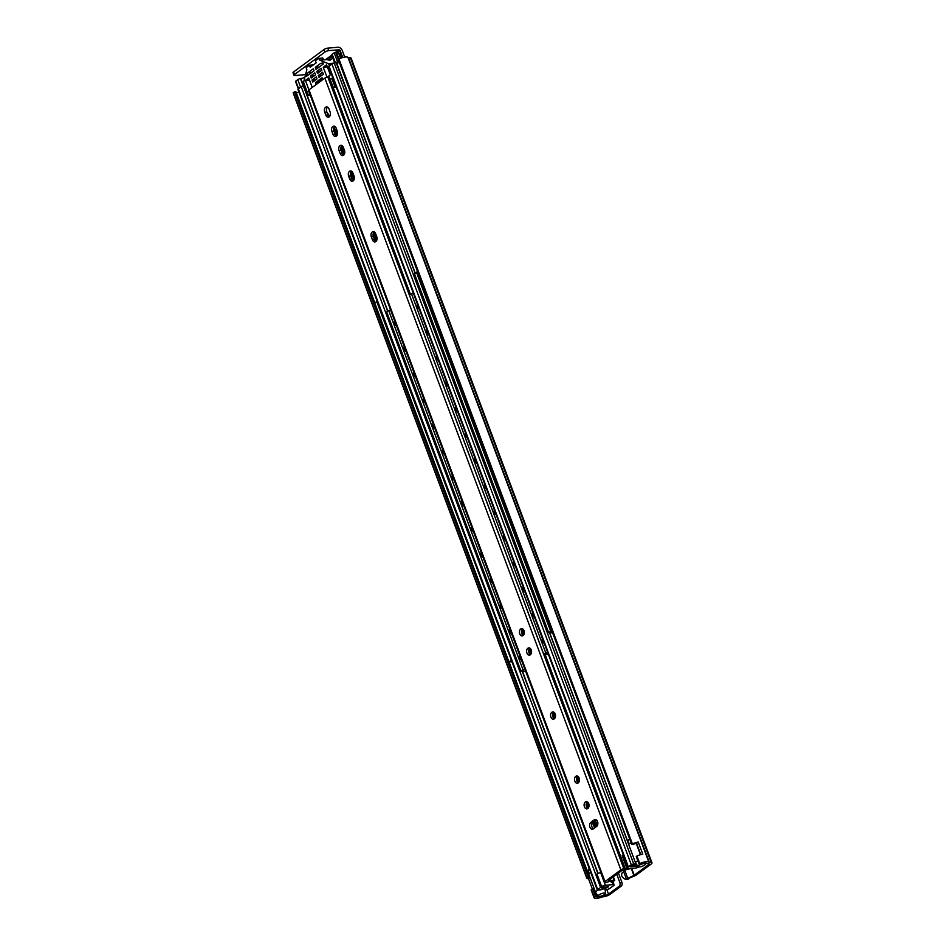 <?xml version="1.0" encoding="UTF-8"?>
<svg xmlns="http://www.w3.org/2000/svg" width="945" height="945" viewBox="0 0 945 945"><rect width="100%" height="100%" fill="white"/><g stroke="black" fill="none" stroke-linecap="round" stroke-linejoin="round"><path stroke-width="1.42" d="M619.861 882.559A2.811 1.902 85.2 0 1 619.14 886.304L621.208 886.126A2.811 1.902 -94.8 0 0 621.916 882.394L619.861 882.559L616.754 874.255M631.673 868.372L634.225 875.2L648.506 864.675A2.811 0.791 159.5 0 0 649.073 863.872A2.811 0.791 159.5 0 0 648.589 863.635L646.77 863.447A2.811 0.791 -20.5 0 1 646.297 863.21A4.382 1.24 159.5 0 0 640.769 864.014L639.21 864.238L639.765 863.576A7.182 2.032 -20.5 0 1 648.837 862.088A2.811 0.791 159.5 0 0 649.286 862.265L651.199 862.454A4.489 1.264 -20.5 0 1 651.979 862.844A4.489 1.264 -20.5 0 1 651.07 864.132L636.28 875.023A3.934 1.11 -20.5 0 1 635.028 875.767L626.476 879.216A2.811 1.831 84.2 0 1 625.98 879.37A2.811 1.831 84.2 0 1 625.047 879.11L622.838 877.551A2.811 1.831 84.2 0 1 621.645 875.035A2.811 1.831 84.2 0 1 622.542 872.507L623.653 871.656A3.934 1.11 159.5 0 1 623.712 871.621L624.09 870.002M342.752 57.515L340.212 50.711L336.798 53.215M621.208 886.126L610.08 894.324A4.489 1.264 -20.5 0 1 605.107 896.403L602.083 897.018A2.811 0.791 159.5 0 0 600.985 897.337A7.182 2.032 -20.5 0 1 594.086 897.75A7.182 2.032 -20.5 0 1 594.121 897.183L596.732 896.451A4.382 1.24 159.5 0 0 596.72 896.77A4.382 1.24 159.5 0 0 601.244 896.392A2.811 0.791 -20.5 0 1 602.556 896.014L605.414 895.435A2.811 0.791 159.5 0 0 608.521 894.124L619.14 886.304M298.998 92.185A4.382 1.24 -20.5 0 1 296.128 92.362M592.326 888.985L588.487 878.72A7.182 2.032 -20.5 0 1 586.739 878.082A7.182 2.032 -20.5 0 1 586.774 877.515L589.373 876.783A4.382 1.24 159.5 0 0 589.361 877.102A4.382 1.24 159.5 0 0 589.999 877.456M588.487 878.72L590.046 877.574M596.673 896.297L593.909 888.796L591.298 889.623A7.182 2.032 159.5 0 0 591.263 890.19L594.086 897.75M374.775 302.813L295.891 91.7L293.281 92.527A7.182 2.032 159.5 0 0 293.233 93.094L586.739 878.082M634.225 875.2L627.811 878.425A3.934 1.11 159.5 0 0 626.641 879.11M625.98 879.37L628.094 879.157A2.811 1.831 -95.8 0 0 628.59 878.992L628.779 878.885M618.42 873.038L621.916 882.394M640.781 854.611L636.564 843.318A4.382 1.24 159.5 0 0 633.41 844.346L631.862 844.57L632.406 843.909A7.182 2.032 -20.5 0 1 638.253 842.066L642.777 854.174A7.182 2.032 159.5 0 0 636.942 856.016L636.268 856.583L639.127 864.014M651.979 862.844L351.127 58.177A4.489 1.264 159.5 0 0 350.359 57.799L348.433 57.598A2.811 0.791 -20.5 0 1 347.984 57.421A7.182 2.032 159.5 0 0 338.912 58.921L338.239 59.5L631.78 844.346M636.564 843.318L638.253 842.066M327.761 48.124A2.811 0.791 159.5 0 0 324.04 49.518L324.986 52.034A2.811 0.791 -20.5 0 1 328.706 50.64L327.761 48.124L338.062 47.25A3.934 2.67 53.6 0 1 342.267 50.534L344.712 57.09M328.706 50.64L339.007 49.766A1.122 0.768 -126.4 0 1 340.212 50.711M324.986 52.034L294.533 74.466L293.588 71.95A2.811 0.791 159.5 0 0 293.021 72.753L293.966 75.281A2.811 0.791 -20.5 0 1 294.533 74.466M305.412 74.643A1.122 0.768 -126.4 0 0 305.247 74.643L294.935 75.517A2.811 0.791 -20.5 0 1 293.966 75.281M324.04 49.518L293.588 71.95M387.686 311.2L303.569 85.747L301.171 86.562L600.595 887.39L597.311 890.06L600.618 889.883A4.489 1.264 -20.5 0 1 606.088 889.174A4.489 1.264 -20.5 0 1 606.099 889.422L606.926 889.446A2.244 0.638 -20.5 0 0 609.891 888.335L613.529 885.654A2.811 0.791 -20.5 0 0 614.096 884.851A2.811 0.791 -20.5 0 0 613.128 884.614L605.379 885.264L600.666 872.66A2.811 0.791 159.5 0 0 596.945 874.054L601.658 886.658A2.811 0.791 -20.5 0 1 605.379 885.264M332.912 58.117A2.811 0.791 -20.5 0 1 332.853 58.153L329.64 60.527M317.803 83.325L317.473 82.439M317.319 82.026L322.339 78.329M298.537 88.499L295.939 81.53M295.773 81.116L297.793 79.628L300.557 87.023M303.109 85.747L300.427 78.565A2.244 0.638 159.5 0 0 297.793 79.628M300.427 78.565L300.888 78.518A4.489 1.264 159.5 0 0 304.774 77.348M335.428 62.949L332.191 54.302A2.244 0.638 159.5 0 0 331.73 54.94L334.743 63.008M332.191 54.302L334.176 52.825L337.578 61.909L338.948 61.366M338.298 59.322L335.664 52.27L334.176 52.825M335.664 52.27L338.629 59.062M337.105 54.019A4.489 1.264 159.5 0 0 338.747 53.404L340.554 58.224M342.232 57.657L340.637 53.404A2.244 0.638 159.5 0 0 339.857 53.215L338.747 53.404M337.578 61.909L331.896 63.941L328.612 66.599L623.263 854.67M336.656 62.913L415.209 273.034L336.255 62.878M339.196 62.051L337.176 63.551A4.489 1.264 -20.5 0 1 336.845 63.421M630.055 866.778A4.489 1.264 -20.5 0 1 634.284 865.183A4.489 1.264 -20.5 0 1 636.8 865.419A4.489 1.264 -20.5 0 1 636.446 866.234L630.055 866.778M635.997 865.041L636.446 866.234M304.278 87.601A4.489 1.264 -20.5 0 1 304.266 87.601L300.888 78.518M636.54 864.356A4.489 1.264 -20.5 0 1 636.079 864.037A4.489 1.264 -20.5 0 1 636.068 863.777L635.997 863.588M301.171 86.562L297.899 89.232L597.311 890.06M331.896 63.941L631.307 864.769L633.693 863.872L334.27 63.055M638.855 866.955A2.811 0.791 -20.5 0 1 635.631 868.03L627.882 868.691A2.811 0.791 -20.5 0 1 626.913 868.455A2.811 0.791 -20.5 0 1 627.48 867.64L622.767 855.036A2.811 0.791 159.5 0 0 622.2 855.839L626.913 868.455M622.767 855.036L623.393 854.575L628.401 866.919L328.978 66.091M635.56 862.856L636.032 863.624M635.879 863.695L633.693 863.872M631.307 864.769L628.401 866.919M628.106 867.179L627.48 867.64M601.658 886.658L601.044 887.119L596.33 874.503L596.945 874.054M608.639 886.717A4.489 1.264 -20.5 0 1 604.41 888.312A4.489 1.264 -20.5 0 1 601.906 888.076A4.489 1.264 -20.5 0 1 602.26 887.26L608.639 886.717M315.949 79.711L312.004 80.041L316.303 76.876L317.059 78.884L312.76 82.061L312.004 80.041M314.449 75.671L310.492 76.002L314.803 72.836L315.559 74.856L311.248 78.022L310.492 76.002M322.599 72.233L323.355 74.253L319.044 77.419L318.3 75.411L322.599 72.233M321.087 68.205L321.843 70.225L317.544 73.391L316.788 71.371L321.087 68.205M333.514 63.197L328.246 63.646L319.776 60.173L326.604 59.594L329.97 60.279M320.579 63.433L322.942 62.984L323.32 63.988L316.032 69.351L315.276 67.343L320.579 63.433L323.025 63.232M327.36 66.894L323.261 67.249L326.58 64.803L330.348 74.891L327.383 77.077M310.326 95.339L308.495 95.492L309.972 94.394M330.159 79.534L332.734 77.632M309.476 80.065L305.389 80.408L308.696 77.974L312.228 87.424M319.776 60.173L318.689 58.389L315.382 60.834L316.138 62.854L310.173 67.237L309.417 65.217L306.109 67.662L306.865 69.682L303.758 81.683A1.689 1.134 85.2 0 0 303.841 83.054L308.495 95.492M328.246 63.646A1.689 1.134 85.2 0 1 329.002 64.532L329.451 65.737M333.892 63.102L334.684 62.854M316.209 84.495L315.5 82.617L322.115 77.738L322.824 79.628M320.733 71.04L316.788 71.371M307.999 72.706L313.291 68.796L314.047 70.816L306.759 76.179L306.381 75.175L307.999 72.706L311.944 72.363M308.92 89.869L305.389 80.408M326.982 77.171L323.261 67.249M317.13 82.475L315.5 82.617M322.245 75.068L318.3 75.411M319.221 67L315.276 67.343M308.353 75.009L306.381 75.175M318.689 58.389L322.812 58.047L323.485 59.854M313.362 64.886L309.417 65.217M337.637 133.28L333.939 127.599M374.232 231.879A3.65 2.469 -94.8 0 0 373.381 236.675L374.515 239.711A3.65 2.469 -94.8 0 0 375.921 241.507M372.46 239.876L371.326 236.852A3.65 2.469 85.2 0 1 373.169 231.631A3.65 2.469 85.2 0 1 375.626 233.687L376.76 236.711A3.65 2.469 85.2 0 1 374.917 241.932A3.65 2.469 85.2 0 1 372.46 239.876L374.515 239.711M352.922 172.97L354.056 175.994A3.65 2.469 85.2 0 1 352.213 181.216A3.65 2.469 85.2 0 1 349.756 179.16L348.622 176.136A3.65 2.469 85.2 0 1 350.465 170.915A3.65 2.469 85.2 0 1 352.922 172.97M351.528 171.163A3.65 2.469 -94.8 0 0 350.678 175.959L351.812 178.983A3.65 2.469 -94.8 0 0 353.217 180.79M343.342 147.349L344.476 150.373A3.65 2.469 85.2 0 1 342.633 155.594A3.65 2.469 85.2 0 1 340.176 153.539L339.042 150.515A3.65 2.469 85.2 0 1 340.885 145.294A3.65 2.469 85.2 0 1 343.342 147.349M341.948 145.542A3.65 2.469 -94.8 0 0 341.11 150.349L342.232 153.373A3.65 2.469 -94.8 0 0 343.637 155.169M328.99 108.958L330.124 111.982A3.65 2.469 85.2 0 1 328.281 117.204A3.65 2.469 85.2 0 1 325.824 115.16L324.69 112.136A3.65 2.469 85.2 0 1 326.533 106.915A3.65 2.469 85.2 0 1 328.99 108.958M327.596 107.163A3.65 2.469 -94.8 0 0 326.757 111.959L327.88 114.983A3.65 2.469 -94.8 0 0 329.285 116.79M336.184 128.189L337.318 131.213A3.65 2.469 85.2 0 1 335.475 136.434A3.65 2.469 85.2 0 1 333.006 134.379L331.884 131.355A3.65 2.469 85.2 0 1 333.727 126.134A3.65 2.469 85.2 0 1 336.184 128.189M334.778 126.382A3.65 2.469 -94.8 0 0 333.939 131.178L335.073 134.202A3.65 2.469 -94.8 0 0 336.467 136.009M529.85 648.128A3.65 2.469 -94.8 0 0 528.704 651.554A3.65 2.469 -94.8 0 0 530.417 654.731M531.255 649.936A3.65 2.469 85.2 0 1 529.413 655.157A3.65 2.469 85.2 0 1 526.648 651.731A3.65 2.469 85.2 0 1 528.798 647.88A3.65 2.469 85.2 0 1 531.255 649.936M577.749 776.223A3.65 2.469 -94.8 0 0 576.604 779.649A3.65 2.469 -94.8 0 0 578.305 782.826M579.143 778.03A3.65 2.469 85.2 0 1 577.3 783.251A3.65 2.469 85.2 0 1 574.536 779.814A3.65 2.469 85.2 0 1 576.686 775.975A3.65 2.469 85.2 0 1 579.143 778.03M587.329 801.844A3.65 2.469 -94.8 0 0 586.172 805.258A3.65 2.469 -94.8 0 0 587.885 808.447M588.723 803.64A3.65 2.469 85.2 0 1 586.88 808.861A3.65 2.469 85.2 0 1 584.116 805.435A3.65 2.469 85.2 0 1 586.266 801.596A3.65 2.469 85.2 0 1 588.723 803.64M553.805 712.176A3.65 2.469 -94.8 0 0 552.648 715.601A3.65 2.469 -94.8 0 0 554.361 718.779M555.199 713.983A3.65 2.469 85.2 0 1 553.357 719.204A3.65 2.469 85.2 0 1 550.592 715.767A3.65 2.469 85.2 0 1 552.742 711.928A3.65 2.469 85.2 0 1 555.199 713.983M522.656 628.862A3.65 2.469 -94.8 0 0 521.51 632.288A3.65 2.469 -94.8 0 0 523.211 635.465M524.05 630.669A3.65 2.469 85.2 0 1 522.207 635.89A3.65 2.469 85.2 0 1 519.443 632.465A3.65 2.469 85.2 0 1 521.593 628.614A3.65 2.469 85.2 0 1 524.05 630.669M596.614 826.45L593.306 828.895A3.65 2.469 85.2 0 1 592.397 829.249A3.65 2.469 85.2 0 1 589.739 826.521A3.65 2.469 85.2 0 1 590.861 822.339L594.169 819.894A3.65 2.469 85.2 0 1 595.09 819.539A3.65 2.469 85.2 0 1 597.748 822.256A3.65 2.469 85.2 0 1 596.614 826.45M596.141 819.787L592.917 822.162A3.65 2.469 -94.8 0 0 591.676 825.576A3.65 2.469 -94.8 0 0 593.401 828.824M336.255 87.046A4.489 1.264 -20.5 0 1 333.112 87.188L334.943 86.68L331.825 78.305M335.865 85.995L334.943 86.68M410.496 294.403L329.179 76.899L327.832 77.017A2.244 0.638 159.5 0 0 324.856 78.128L620.877 869.884L604.989 881.579A2.244 0.638 -20.5 0 0 604.528 882.228A2.244 0.638 -20.5 0 0 605.308 882.417L606.666 882.299A4.489 1.264 -20.5 0 1 611.368 881.898A4.489 1.264 -20.5 0 1 611.309 882.346L611.025 881.602M324.856 78.128L308.968 89.834A2.244 0.638 159.5 0 0 308.507 90.484L604.528 882.228M631.52 868.384L621.432 870.817L608.556 880.291L614.722 880.516L611.309 882.346M628.862 868.609A4.489 1.264 -20.5 0 1 625.212 868.656A4.489 1.264 -20.5 0 1 625.2 868.644L544.993 654.117M620.877 869.884A2.244 0.638 -20.5 0 1 623.854 868.762L625.2 868.644M544.403 643.769A5.056 3.437 -126.4 0 1 542.335 638.218M534.787 618.042A5.056 3.437 -126.4 0 1 532.72 612.502M525.172 592.326A5.056 3.437 -126.4 0 1 523.105 586.786M515.557 566.61A5.056 3.437 -126.4 0 1 513.489 561.058M505.941 540.883A5.056 3.437 -126.4 0 1 503.874 535.342M496.326 515.167A5.056 3.437 -126.4 0 1 494.259 509.627M486.71 489.451A5.056 3.437 -126.4 0 1 484.643 483.899M477.095 463.735A5.056 3.437 -126.4 0 1 475.028 458.183M467.48 438.007A5.056 3.437 -126.4 0 1 465.401 432.467M457.864 412.292A5.056 3.437 -126.4 0 1 455.785 406.752M448.249 386.576A5.056 3.437 -126.4 0 1 446.17 381.024M438.634 360.848A5.056 3.437 -126.4 0 1 436.555 355.308M429.018 335.132A5.056 3.437 -126.4 0 1 426.939 329.592M419.403 309.417A5.056 3.437 -126.4 0 1 417.324 303.865M548.395 654.424A3.367 0.945 -20.5 0 1 546.493 654.247A3.367 0.945 -20.5 0 1 546.517 653.987L543.718 654.223L409.468 295.159L411.453 293.694L413.461 293.529M411.453 293.694L545.702 652.759L547.71 652.593M543.718 654.223L545.702 652.759M547.935 620.322A5.056 3.437 -126.4 0 1 547.309 618.68M538.319 594.606A5.056 3.437 -126.4 0 1 537.693 592.952M528.704 568.89A5.056 3.437 -126.4 0 1 528.078 567.236M519.077 543.174A5.056 3.437 -126.4 0 1 518.462 541.52M509.461 517.447A5.056 3.437 -126.4 0 1 508.847 515.793M499.846 491.731A5.056 3.437 -126.4 0 1 499.232 490.077M490.231 466.015A5.056 3.437 -126.4 0 1 489.616 464.361M480.615 440.287A5.056 3.437 -126.4 0 1 480.001 438.634M471 414.571A5.056 3.437 -126.4 0 1 470.386 412.918M461.384 388.856A5.056 3.437 -126.4 0 1 460.77 387.202M451.769 363.128A5.056 3.437 -126.4 0 1 451.155 361.486M442.154 337.412A5.056 3.437 -126.4 0 1 441.539 335.758M432.538 311.696A5.056 3.437 -126.4 0 1 431.924 310.043M422.923 285.981A5.056 3.437 -126.4 0 1 422.309 284.327M552.66 632.985A3.367 0.945 -20.5 0 1 551.455 632.701A3.367 0.945 -20.5 0 1 551.478 632.429L548.679 632.678L414.43 273.613L417.714 272.042M416.414 272.148L550.663 631.213L551.963 631.095M548.679 632.678L550.663 631.213M521.652 660.567A5.056 3.437 -126.4 0 1 519.561 654.968M512.036 634.839A5.056 3.437 -126.4 0 1 509.946 629.252M502.421 609.123A5.056 3.437 -126.4 0 1 500.33 603.524M492.806 583.408A5.056 3.437 -126.4 0 1 490.715 577.808M483.19 557.68A5.056 3.437 -126.4 0 1 481.099 552.093M473.575 531.964A5.056 3.437 -126.4 0 1 471.484 526.377M463.96 506.248A5.056 3.437 -126.4 0 1 461.869 500.649M454.344 480.521A5.056 3.437 -126.4 0 1 452.253 474.933M444.729 454.805A5.056 3.437 -126.4 0 1 442.638 449.218M435.113 429.089A5.056 3.437 -126.4 0 1 433.023 423.49M425.498 403.373A5.056 3.437 -126.4 0 1 423.407 397.774M415.883 377.646A5.056 3.437 -126.4 0 1 413.792 372.058M406.267 351.93A5.056 3.437 -126.4 0 1 404.176 346.342M396.652 326.214A5.056 3.437 -126.4 0 1 394.561 320.615M525.633 671.198A3.367 0.945 -20.5 0 1 523.719 671.033A3.367 0.945 -20.5 0 1 523.743 670.761L520.931 670.997L386.694 311.933L388.678 310.48L390.698 310.303M388.678 310.48L522.928 669.532L524.947 669.367M520.931 670.997L522.928 669.532M512.131 662.221A3.367 0.945 -20.5 0 1 511.729 661.961A3.367 0.945 -20.5 0 1 511.753 661.689L508.953 661.925L374.704 302.872L377.209 301.361M376.689 301.408L511.458 660.425M508.953 661.925L510.938 660.46M599.52 896.403A3.934 1.11 -20.5 0 1 598.197 896.143A3.934 1.11 -20.5 0 1 601.445 893.663A3.934 1.11 -20.5 0 1 605.532 893.403A3.934 1.11 -20.5 0 1 603.489 895.187A3.934 1.11 -20.5 0 1 599.52 896.403M605.532 893.403L605.083 888.997A5.056 1.429 159.5 0 0 605.06 888.891A5.056 1.429 159.5 0 0 604.989 888.772M597.854 890.214A5.056 1.429 159.5 0 0 595.598 892.434A5.056 1.429 159.5 0 0 595.645 892.529L598.197 896.143M595.598 892.434L588.806 874.279A5.056 1.429 -20.5 0 1 588.782 874.172A5.056 1.429 -20.5 0 1 590.672 872.282M589.302 868.609A3.934 1.11 159.5 0 0 588.333 869.766L588.782 874.172M639.505 866.955A3.934 1.11 -20.5 0 1 638.182 866.695A3.934 1.11 -20.5 0 1 641.442 864.202A3.934 1.11 -20.5 0 1 645.529 863.954A3.934 1.11 -20.5 0 1 643.474 865.738A3.934 1.11 -20.5 0 1 639.505 866.955M637.828 860.765A5.056 1.429 159.5 0 0 635.583 862.974L628.803 844.83A5.056 1.429 -20.5 0 1 628.779 844.724A5.056 1.429 -20.5 0 1 631.036 842.609M640.474 854.693L636.493 844.062A5.056 1.429 -20.5 0 1 636.812 844.003M629.653 838.924A3.934 1.11 159.5 0 0 628.319 840.318L628.779 844.724L549.47 632.607M648.093 863.576L648.506 864.675M332.321 56.523L327.856 59.807M608.521 894.124L606.773 889.458M589.326 876.629L509.048 661.925L589.385 876.7M591.298 889.623L594.121 897.183M595.468 896.462L592.633 888.891M588.109 876.795L294.616 91.807M293.281 92.527L586.774 877.515M593.141 888.772L595.976 896.332M295.123 91.677L588.617 876.665M635.028 875.767L633.871 875.413L631.295 868.538M626.476 879.216L623.653 871.656M624.657 869.991L627.811 878.425L628.98 878.779M639.765 863.576L636.942 856.016M347.984 57.421L648.837 862.088M632.406 843.909L338.912 58.921M325.553 59.677L331.789 55.093M335.605 52.282L339.007 49.766M350.359 57.799L651.199 862.454M649.286 862.265L348.433 57.598M604.977 894.253L605.414 895.435M332.853 58.153L334.613 62.854M597.299 825.694L595.315 820.39M334.908 129.087L337.164 135.135M341.334 146.274L344.334 154.295M350.914 171.895L353.902 179.916M373.618 232.612L376.606 240.632M522.042 629.594L523.908 634.591M529.247 648.861L531.102 653.857M553.191 712.908L555.058 717.893M577.135 776.955L579.001 781.94M586.715 802.577L588.581 807.562M593.791 821.512L595.846 827.017M336.196 131.071L337.448 134.426L336.196 131.071M341.7 145.79L344.606 153.586L341.7 145.79M351.268 171.399L354.186 179.207L351.268 171.399M373.972 232.116L376.89 239.924L373.972 232.116M522.396 629.11L524.191 633.882L522.396 629.11M529.602 648.364L531.385 653.149L529.602 648.364M553.546 712.412L555.329 717.196L553.546 712.412M577.489 776.459L579.285 781.231L577.489 776.459M587.069 802.081L588.853 806.853L587.069 802.081M594.216 821.205L596.283 826.698L594.216 821.205M628.827 844.417L549.636 632.595L628.838 844.405M597.677 889.54L295.549 81.435M612.218 882.181L613.128 884.614M303.298 85.712L387.627 311.248M522.089 670.903L597.842 873.523M597.913 873.487L522.16 670.891M341.027 58.058L339.243 53.263M339.857 53.215L341.594 57.858M336.455 62.866L415.068 273.129M329.002 64.532L331.364 64.331M329.71 116.341L326.639 111.616M371.326 236.852L373.381 236.675M348.622 176.136L350.678 175.959M349.756 179.16L351.812 178.983M339.042 150.515L341.11 150.349M340.176 153.539L342.232 153.373M324.69 112.136L326.757 111.959M325.824 115.16L327.88 114.983M331.884 131.355L333.939 131.178M333.006 134.379L335.073 134.202M590.861 822.339L592.917 822.162L594.96 827.666M594.169 819.894L596.047 819.74M330.23 79.486L333.112 87.188M609.868 880.74L609.454 879.63M327.442 113.589L328.258 115.762M333.703 130.304L335.451 134.981M340.861 149.464L342.61 154.141M350.441 175.085L352.19 179.763M373.145 235.801L374.893 240.479M521.569 632.784L522.183 634.438M528.775 652.05L529.389 653.704M552.719 716.097L553.333 717.751M576.663 780.145L577.277 781.798M586.243 805.766L586.857 807.408M592.515 822.54L594.547 827.974M612.915 877.09L614.144 880.374M609.336 880.823L609.017 879.96M604.989 881.579L308.968 89.834M623.854 868.762L327.832 77.017M596.732 896.368L593.909 888.796M374.811 302.79L295.891 91.7M639.092 864.155L636.268 856.583M631.744 844.487L338.239 59.5M317.532 83.526L317.083 82.345M338.924 58.909L336.467 52.329M612.998 881.898L614.096 884.851M598.067 873.416L522.337 670.879M387.828 311.094L303.569 85.747M329.439 116.648L327.242 113.258M614.722 880.516L613.329 876.783M587.743 808.353L586.195 804.207M578.163 782.732L576.615 778.585M554.219 718.696L552.671 714.538M530.275 654.649L528.727 650.503M523.069 635.383L521.522 631.236M375.779 241.424L373.098 234.254M353.076 180.708L350.394 173.526M343.496 155.086L340.814 147.916M336.337 135.926L333.644 128.744M329.143 116.696L328.695 115.514M645.529 863.954L645.411 862.844M638.182 866.695L635.654 863.092"/></g></svg>
